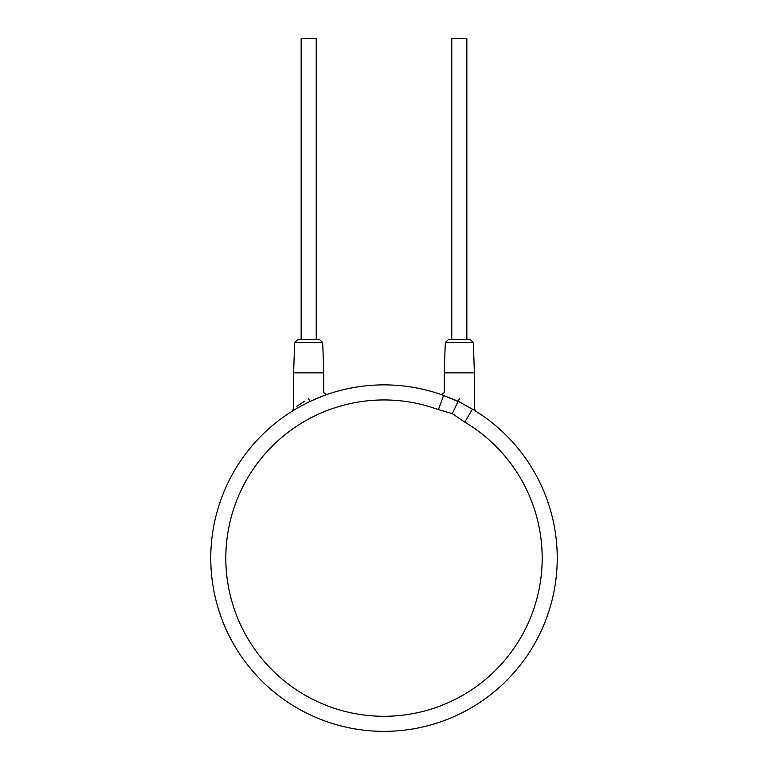 <?xml version="1.0" encoding="UTF-8"?>
<svg xmlns="http://www.w3.org/2000/svg" width="768" height="768" viewBox="0 0 768 768"><rect width="100%" height="100%" fill="white"/><g stroke="black" fill="none" stroke-linecap="round" stroke-linejoin="round"><path stroke-width="1.15" d="M475.795 411.206A173.242 173.242 0 0 1 557.242 558.125A173.242 173.242 0 0 0 472.464 409.171A173.242 173.242 0 0 1 475.67 411.12M464.774 422.122L452.304 413.635L438.422 409.603A158.179 158.179 0 0 0 226.79 575.616A158.179 158.179 0 0 0 469.738 691.046A158.179 158.179 0 0 0 464.774 422.122L472.464 409.171L458.15 401.251L443.606 395.453A173.242 173.242 0 0 0 210.758 558.125A173.242 173.242 0 0 0 384 731.366A173.242 173.242 0 0 0 557.242 558.125A173.242 173.242 0 0 1 384 731.366A173.242 173.242 0 0 1 210.758 558.125M438.422 409.603L443.606 395.453L442.176 394.944L458.035 401.501M310.512 401.242L312.787 400.195M315.562 398.976L318.192 397.872M320.592 396.902L325.805 394.944M325.882 394.925L327.398 394.387M325.766 394.963L324.394 395.453M292.493 411.024L296.765 408.442M297.734 407.885L298.896 407.232M301.363 405.859L304.109 404.4M307.018 402.922L309.514 401.712M442.118 394.925L441.13 394.57M472.8 409.373L473.904 410.035M474.058 410.131L474.864 410.621M474.931 410.659L475.555 411.053M475.574 411.062L473.347 409.699M459.322 398.774C479.126 411.494 479.126 411.494 459.322 398.774C439.776 389.002 439.776 389.002 459.322 398.774L452.304 413.635M440.266 394.272L440.266 394.272C439.642 395.462 445.91 392.582 444.259 391.421L444.259 372.826L474.384 372.826L474.384 408.653L475.805 411.206M473.357 342.595L445.286 342.595L448.301 339.686L470.342 339.686L473.357 342.595L474.384 372.826M294.643 342.595L297.658 339.686L319.699 339.686L322.714 342.595L323.741 372.826L293.616 372.826L294.643 342.595L322.714 342.595M316.214 339.686L316.214 38.4L301.142 38.4L301.142 339.686L308.678 339.686M451.786 339.686L451.786 38.4L466.858 38.4L466.858 339.686M308.678 398.774C328.224 389.002 328.224 389.002 308.678 398.774C288.874 411.494 288.874 411.494 308.678 398.774L309.965 401.501L323.443 395.808M304.627 401.165L296.784 406.339M443.338 395.357L442.032 394.886M441.667 394.762L440.285 394.282M445.286 342.595L444.259 372.826M327.734 394.272L327.734 394.272C328.358 395.462 322.09 392.582 323.741 391.421L323.741 372.826M324.662 395.357L325.968 394.886M326.333 394.762L327.715 394.282M293.616 372.826L293.616 408.653L292.195 411.206L294.653 409.699M295.421 409.238L296.275 408.739"/></g></svg>
